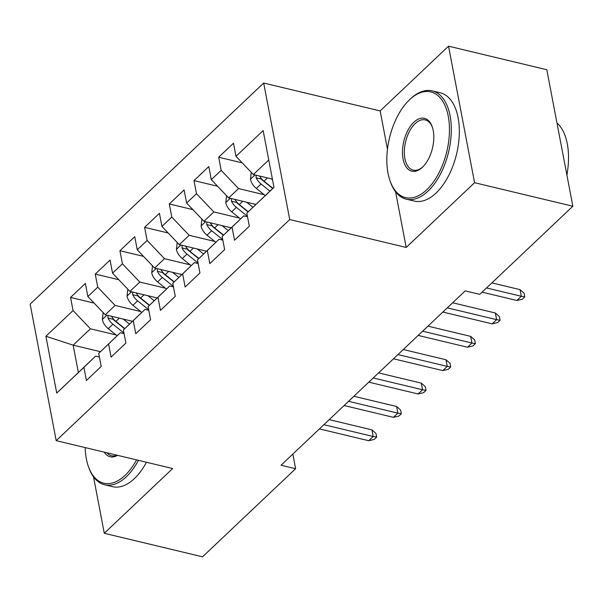 <?xml version="1.0" encoding="UTF-8"?>
<svg xmlns="http://www.w3.org/2000/svg" width="603" height="603" viewBox="0 0 603 603"><rect width="100%" height="100%" fill="white"/><g stroke="black" fill="none" stroke-linecap="round" stroke-linejoin="round"><path stroke-width="0.9" d="M263.684 83.033L30.15 304.123L56.192 440.65L289.726 219.552L263.684 83.033L380.154 110.922L387.465 149.25M395.576 191.784L406.196 247.449L474.576 182.709L448.534 46.182L380.154 110.922M448.534 46.182L546.808 69.722L572.85 206.241L474.576 182.709M100.437 351.692L73.144 345.157L45.896 336.263L56.735 393.088L83.892 367.378L86.395 380.478L101.206 366.451L98.704 353.358L108.578 344.004L111.08 357.104L125.891 343.084L123.389 329.984L133.263 320.638L135.765 333.73L150.577 319.711L148.082 306.61L157.956 297.264L160.451 310.364L175.262 296.337L172.767 283.237L182.641 273.89L185.136 286.99L199.947 272.963L197.452 259.87L207.326 250.516L209.829 263.617L224.64 249.597L222.138 236.497L232.012 227.15L234.514 240.243L249.325 226.223L246.823 213.123L273.981 187.412L263.142 130.595L235.984 156.305L233.489 143.205L218.678 157.225L221.173 170.325L211.299 179.671L208.804 166.571L193.985 180.599L196.488 193.699L186.613 203.045L184.111 189.945L169.3 203.972L171.802 217.065L161.928 226.419L159.426 213.319L144.614 227.339L147.117 240.439L137.235 249.785L134.74 236.693L119.929 250.712L122.424 263.812L112.55 273.159L110.055 260.059L95.244 274.086L97.739 287.186L87.865 296.533L85.37 283.433L70.559 297.452L94.121 303.098M45.896 336.263L73.053 310.553L70.559 297.452M572.85 206.241L479.784 294.354L465.222 290.865L281.058 465.222L295.621 468.704L292.832 454.074M132.441 321.293L105.239 314.774L115.113 305.427L140.74 311.563M87.865 296.533L105.239 314.774M97.739 287.186L115.113 305.427M56.735 393.088L95.636 356.102L99.405 357.006M83.892 367.378L95.636 356.102M157.134 297.92L129.924 291.407L139.798 282.053L165.426 288.196M112.55 273.159L129.924 291.407M122.424 263.812L139.798 282.053M98.704 353.358L120.321 332.735L124.09 333.632M108.578 344.004L120.321 332.735M181.82 274.546L154.617 268.034L164.491 258.687L190.118 264.823M137.235 249.785L154.617 268.034M147.117 240.439L164.491 258.687M123.389 329.984L145.006 309.362L148.775 310.266M133.263 320.638L145.006 309.362M206.505 251.18L179.302 244.66L189.176 235.313L214.804 241.449M161.928 226.419L179.302 244.66M171.802 217.065L189.176 235.313M148.082 306.61L169.699 285.988L173.46 286.892M157.956 297.264L169.699 285.988M231.19 227.806L203.987 221.293L213.861 211.939L239.489 218.082M186.613 203.045L203.987 221.293M196.488 193.699L213.861 211.939M172.767 283.237L194.385 262.622L198.146 263.519M182.641 273.89L194.385 262.622M255.876 204.432L228.673 197.92L238.547 188.573L264.174 194.709M211.299 179.671L228.673 197.92M221.173 170.325L238.547 188.573M197.452 259.87L219.07 239.248L222.839 240.145M207.326 250.516L219.07 239.248M272.398 179.106L253.358 174.546L268.75 159.983M235.984 156.305L253.358 174.546M222.138 236.497L243.755 215.874L247.524 216.779M232.012 227.15L243.755 215.874M93.518 476.86L104.281 533.278L202.548 556.818L295.621 468.704M406.196 247.449L289.726 219.552M104.281 533.278L172.662 468.539L56.192 440.65M116.055 334.936L90.427 328.801L73.144 345.157L78.352 372.466M246.823 213.123L273.958 187.284M73.053 310.553L90.427 328.801M218.678 157.225L242.24 162.87M193.985 180.599L217.555 186.244M169.3 203.972L192.87 209.61M144.614 227.339L168.177 232.984M119.929 250.712L143.491 256.358M95.244 274.086L118.806 279.724M486.546 287.955L521.309 296.277L520.042 289.636L524.067 293.179L524.768 296.872L521.309 296.277L516.861 300.482L482.099 292.161M520.042 289.636L491.882 282.89M524.768 296.872L522.304 299.209L516.861 300.482M251.255 172.337L250.486 179.4A11.804 7.628 46.6 0 0 256.358 188.438L265.222 195.553M271.32 178.85L272.533 179.822M256.094 175.202L256.147 177.832A11.804 7.628 46.6 0 0 261.054 183.99L269.918 191.106M272.692 188.483L262.878 180.606A6.015 3.882 -133.4 0 1 261.385 179.091L256.147 177.832M272.88 188.302L264.016 181.186A11.804 7.628 -133.4 0 1 259.637 176.053M447.298 307.839L496.623 319.65L495.357 313.01L499.382 316.552L500.083 320.238L496.623 319.65L492.176 323.856L442.851 312.045M495.357 313.01L452.642 302.781M500.083 320.238L497.611 322.582L492.176 323.856M422.613 331.205L471.93 343.024L470.664 336.376L474.689 339.926L475.398 343.612L471.93 343.024L467.491 347.23L418.165 335.419M470.664 336.376L427.957 326.148M475.398 343.612L472.925 345.949L467.491 347.23M226.57 195.704L225.793 202.774A11.804 7.628 46.6 0 0 231.673 211.804L240.537 218.919M246.635 202.224L252.921 207.274M255.257 204.289L255.68 204.621M231.409 198.575L231.462 201.206A11.804 7.628 46.6 0 0 236.361 207.364L247.418 216.243M248.082 211.917L238.193 203.98A6.015 3.882 -133.4 0 1 236.7 202.465L231.462 201.206M248.27 211.736L239.323 204.56A11.804 7.628 -133.4 0 1 234.951 199.42M201.877 219.077L201.108 226.148A11.804 7.628 46.6 0 0 206.987 235.178L215.851 242.293M221.949 225.59L228.236 230.64M230.572 227.655L230.994 227.994M206.723 221.949L206.776 224.58A11.804 7.628 46.6 0 0 211.676 230.738L222.733 239.61M223.396 235.291L213.507 227.346A6.015 3.882 -133.4 0 1 212.015 225.831L206.776 224.58M223.585 235.11L214.638 227.934A11.804 7.628 -133.4 0 1 210.266 222.793M409.558 99.736A54.338 29.457 -76.5 0 0 409.331 99.955A54.338 29.457 -76.5 0 0 389.99 180.704A54.338 29.457 -76.5 0 0 426.728 189.772A54.338 29.457 -76.5 0 0 448.263 116.236A54.338 29.457 -76.5 0 0 409.558 99.736M409.98 99.329A55.672 30.18 103.5 0 1 410.206 99.111A55.672 30.18 103.5 0 1 410.439 98.892A55.672 30.18 103.5 0 1 432.2 90.872A55.672 30.18 103.5 0 1 451.248 133.218A55.672 30.18 103.5 0 1 428.032 191.136A55.672 30.18 103.5 0 1 406.271 199.156A55.672 30.18 103.5 0 1 390.39 181.85L389.99 180.704M413.854 122.243A27.165 14.728 103.5 0 1 432.223 126.781A27.165 14.728 103.5 0 1 422.552 167.152A27.165 14.728 103.5 0 1 422.439 167.257A27.165 14.728 103.5 0 1 403.083 159.011A27.165 14.728 103.5 0 1 413.854 122.243M432.419 127.369A25.831 14.005 -76.5 0 0 425.251 119.891A25.831 14.005 -76.5 0 0 415.15 123.615A25.831 14.005 -76.5 0 0 404.379 150.486A25.831 14.005 -76.5 0 0 413.221 170.136A25.831 14.005 -76.5 0 0 422.989 166.714M432.2 90.872L440.213 92.787A55.672 30.18 103.5 0 1 459.252 135.14A55.672 30.18 103.5 0 1 436.044 193.058A55.672 30.18 103.5 0 1 414.276 201.07L406.271 199.156M567.491 171.29A40.084 21.731 103.5 0 1 566.941 175.247M556.961 122.952A55.672 30.18 103.5 0 1 566.88 174.953M85.181 447.592A54.338 29.457 -76.5 0 0 88.324 466.3A54.338 29.457 -76.5 0 0 125.062 475.368A54.338 29.457 -76.5 0 0 136.557 459.893M138.434 460.345A55.672 30.18 103.5 0 1 126.366 476.739A55.672 30.18 103.5 0 1 104.598 484.759A55.672 30.18 103.5 0 1 88.724 467.446L88.324 466.3M146.446 462.26A55.672 30.18 103.5 0 1 134.371 478.654A55.672 30.18 103.5 0 1 112.603 486.674L104.598 484.759M117.532 455.34A27.165 14.728 103.5 0 1 104.213 452.144M106.995 452.815A25.831 14.005 -76.5 0 0 111.547 455.74A25.831 14.005 -76.5 0 0 116.937 455.197M397.927 354.579L447.245 366.39L445.979 359.75L450.004 363.292L450.712 366.986L447.245 366.39L442.806 370.596L393.48 358.785M445.979 359.75L403.264 349.521M450.712 366.986L448.24 369.322L442.806 370.596M373.234 377.953L422.56 389.764L421.293 383.124L425.319 386.666L426.02 390.36L422.56 389.764L418.12 393.97L368.795 382.159M421.293 383.124L378.578 372.895M426.02 390.36L423.555 392.696L418.12 393.97M177.192 242.451L176.423 249.514A11.804 7.628 46.6 0 0 182.302 258.551L191.166 265.667M197.256 248.964L203.55 254.014M205.887 251.029L206.309 251.368M182.038 245.315L182.091 247.954A11.804 7.628 46.6 0 0 186.99 254.112L198.048 262.983M198.711 258.657L188.822 250.72A6.015 3.882 -133.4 0 1 187.329 249.205L182.091 247.954M198.892 258.483L189.953 251.308A11.804 7.628 -133.4 0 1 185.581 246.167M152.506 265.825L151.737 272.888A11.804 7.628 46.6 0 0 157.617 281.918L166.481 289.033M172.571 272.337L178.865 277.388M181.202 274.403L181.624 274.742M157.353 268.689L157.406 271.32A11.804 7.628 46.6 0 0 162.305 277.478L173.363 286.357M174.026 282.031L164.137 274.094A6.015 3.882 -133.4 0 1 162.644 272.579L157.406 271.32M174.207 281.857L165.267 274.674A11.804 7.628 -133.4 0 1 160.888 269.541M348.549 401.327L397.874 413.138L396.608 406.497L400.633 410.04L401.334 413.726L397.874 413.138L393.427 417.344L344.109 405.533M396.608 406.497L353.893 396.261M401.334 413.726L398.869 416.062L393.427 417.344M127.821 289.191L127.052 296.261A11.804 7.628 46.6 0 0 132.924 305.291L141.788 312.407M147.886 295.704L154.18 300.754M156.516 297.769L156.931 298.108M132.668 292.063L132.72 294.694A11.804 7.628 46.6 0 0 137.62 300.852L148.67 309.723M149.34 305.404L139.451 297.46A6.015 3.882 -133.4 0 1 137.951 295.945L132.72 294.694M149.521 305.224L140.582 298.048A11.804 7.628 -133.4 0 1 136.203 292.907M323.864 424.693L373.189 436.504L371.923 429.864L375.948 433.414L376.649 437.1L373.189 436.504L368.742 440.718L319.417 428.899M371.923 429.864L329.208 419.635M376.649 437.1L374.184 439.436L368.742 440.718M103.136 312.565L102.367 319.628A11.804 7.628 46.6 0 0 108.239 328.665L117.103 335.781M123.2 319.077L129.494 324.128M131.823 321.143L132.245 321.482M107.975 315.429L108.027 318.067A11.804 7.628 46.6 0 0 112.934 324.226L123.984 333.097M124.655 328.771L114.758 320.834A6.015 3.882 -133.4 0 1 113.266 319.319L108.027 318.067M124.836 328.597L115.897 321.422A11.804 7.628 -133.4 0 1 111.517 316.281M254.971 174.93L250.509 179.159M261.054 183.99L256.358 188.438M267.461 177.923L264.016 181.186M230.286 198.304L225.824 202.533M236.361 207.364L231.673 211.804M242.775 201.296L239.323 204.56M205.6 221.678L201.138 225.899M211.676 230.738L206.987 235.178M218.09 224.67L214.638 227.934M180.908 245.052L176.445 249.273M186.99 254.112L182.302 258.551M193.405 248.037L189.953 251.308M156.222 268.418L151.76 272.646M162.305 277.478L157.617 281.918M168.712 271.41L165.267 274.674M131.537 291.792L127.075 296.013M137.62 300.852L132.924 305.291M144.027 294.784L140.582 298.048M106.852 315.165L102.389 319.386M112.934 324.226L108.239 328.665M119.341 318.158L115.897 321.422M409.331 99.955L410.206 99.111"/></g></svg>
